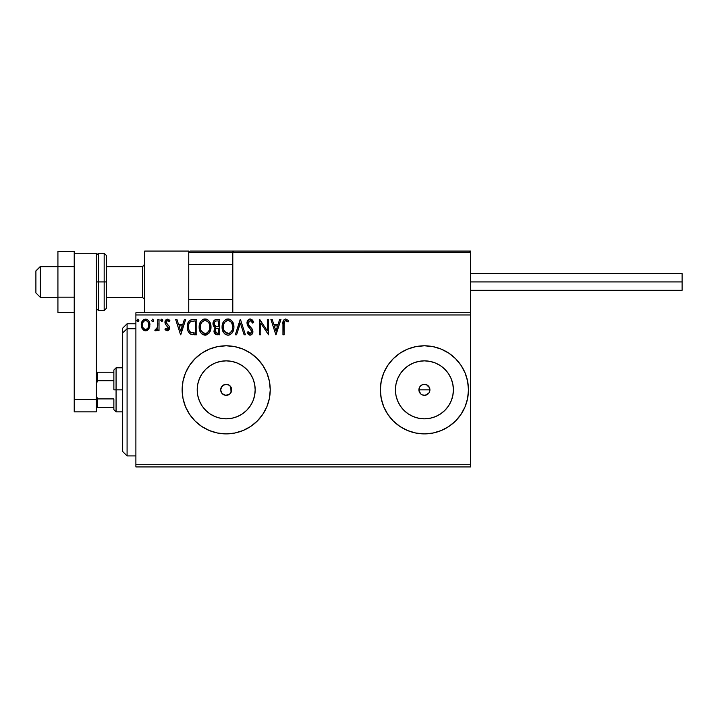 <?xml version="1.0" encoding="UTF-8"?>
<svg xmlns="http://www.w3.org/2000/svg" width="718" height="718" viewBox="0 0 718 718"><rect width="100%" height="100%" fill="white"/><g stroke="black" fill="none" stroke-linecap="round" stroke-linejoin="round"><path stroke-width="1.08" d="M220.695 390.098L222.041 393.455L225.219 395.25L228.791 394.685L230.245 393.563L231.582 390.951M231.6 390.87L231.699 389.838A5.502 5.502 0 0 1 226.188 395.34A5.502 5.502 0 0 1 220.686 389.838L221.736 386.598L223.047 385.315L226.529 384.336L228.333 384.758L229.895 385.763L231.618 388.878L230.963 392.584M421.295 385.297L423.333 384.435L426.519 384.749L429.499 387.72L429.499 391.947L429.92 389.838A5.502 5.502 0 0 1 424.41 395.34A5.502 5.502 0 0 1 418.908 389.838L419.833 392.899L421.278 394.361M421.349 394.415L419.833 392.899L418.908 389.838A5.502 5.502 0 0 1 424.41 384.327A5.502 5.502 0 0 1 429.92 389.838L428.987 386.778L429.92 389.838L428.987 392.899L425.487 395.232L422.301 394.918L424.41 395.34L427.47 394.415L428.987 392.899L428.224 393.805M254.621 395.492L255.177 389.838A28.98 28.98 0 0 1 226.188 418.818A28.98 28.98 0 0 1 197.208 389.838L197.764 384.184L199.416 378.745L202.09 373.728L205.698 369.339L210.087 365.731L215.104 363.057L220.534 361.405L226.188 360.849L231.842 361.405L237.281 363.057L242.298 365.731L246.687 369.339L250.295 373.728L252.969 378.745L254.621 384.184L255.177 389.838L254.621 395.492L252.969 400.922L250.295 405.939L246.687 410.328L242.298 413.936L237.281 416.611L231.842 418.262L226.188 418.818L220.534 418.262L215.104 416.611L210.087 413.936L205.698 410.328L202.09 405.939L199.416 400.922L197.764 395.492L197.208 389.838A28.98 28.98 0 0 1 226.188 360.849A28.98 28.98 0 0 1 255.177 389.838L254.621 384.184M452.843 395.492L453.399 389.838A28.98 28.98 0 0 1 424.41 418.818A28.98 28.98 0 0 1 395.43 389.838L395.986 384.184L397.637 378.745L400.312 373.728L403.92 369.339L408.309 365.731L413.317 363.057L418.756 361.405L424.41 360.849L430.064 361.405L435.503 363.057L440.52 365.731L444.909 369.339L448.517 373.728L451.191 378.745L452.843 384.184L453.399 389.838L452.843 395.492L451.191 400.922L448.517 405.939L444.909 410.328L440.52 413.936L435.503 416.611L430.064 418.262L424.41 418.818L418.756 418.262L413.317 416.611L408.309 413.936L403.92 410.328L400.312 405.939L397.637 400.922L395.986 395.492L395.43 389.838A28.98 28.98 0 0 1 424.41 360.849A28.98 28.98 0 0 1 453.399 389.838L452.843 384.184M380.361 389.856A44.049 44.049 0 0 0 383.708 406.675M387.792 414.313A44.049 44.049 0 0 0 399.926 426.447L407.555 430.531L415.821 433.035L424.41 433.887A44.049 44.049 0 0 0 468.459 389.838A44.049 44.049 0 0 1 424.41 433.887A44.049 44.049 0 0 1 380.361 389.838L381.213 398.427L383.717 406.693A44.049 44.049 0 0 0 387.783 414.304M399.953 426.465A44.049 44.049 0 0 0 424.401 433.887M182.139 389.865A44.049 44.049 0 0 0 185.486 406.666M226.197 433.887A44.049 44.049 0 0 0 234.777 433.035L243.052 430.531L250.663 426.456L257.34 420.981L262.815 414.304A44.049 44.049 0 0 0 266.872 406.72L269.394 398.427L270.237 389.838A44.049 44.049 0 0 1 226.188 433.887A44.049 44.049 0 0 1 182.139 389.838L182.991 398.427L185.495 406.693A44.049 44.049 0 0 0 189.552 414.286L195.045 420.981L201.722 426.456L209.333 430.531L217.599 433.035L226.188 433.887L234.786 433.035A44.049 44.049 0 0 0 262.797 414.331M189.579 414.322A44.049 44.049 0 0 0 226.179 433.887M266.899 406.657A44.049 44.049 0 0 0 270.237 389.874M425.487 395.232L423.18 395.196M428.987 392.899L429.499 391.938M231.582 388.716L231.034 387.217L231.034 392.45L230.792 386.814M135.89 466.924L470.667 466.924L135.89 466.924L135.89 314.951L470.667 314.951L470.667 464.717L135.89 464.717L135.89 466.924M232.803 312.752L135.89 312.752L135.89 464.717L470.667 464.717L470.667 466.924L470.667 314.951L135.89 314.951L135.89 312.752L232.803 312.752L232.803 252.404L232.803 312.752L470.667 312.752L470.667 314.951L470.667 312.752L232.803 312.752M148.77 328.952L149.658 327.049L149.865 323.953L148.868 321.134L147.486 319.689L145.574 319.16L143.663 319.698L141.473 322.965L141.859 328.045L144.623 330.693L146.526 330.693L148.168 329.706L149.927 324.958C149.954 321.763 148.5 319.824 145.574 319.16C142.649 319.833 141.195 321.763 141.231 324.958L142.379 328.961L145.574 330.819L148.77 328.952M157.834 319.357L159.019 319.357L157.834 319.357L157.457 327.776L154.864 330.433L156.47 330.639L157.834 328.961L157.834 330.621L159.019 330.621L159.019 319.357L159.019 330.621L159.019 319.357L157.834 319.357L157.646 327.013L154.864 330.433L155.77 330.819L157.834 328.961L157.834 330.621L159.019 330.621L157.834 330.621M167.231 330.819L168.954 329.831L169.475 327.417L168.829 325.676L166.414 323.432L166.226 321.718L167.581 320.542L169.206 321.727L169.888 320.686L167.447 319.16L165.284 320.749L165.337 324.159L168.29 327.65L167.42 329.4L165.643 328.252L164.943 329.221L165.921 330.289L167.231 330.819L169.493 327.866L169.116 326.125L166.414 323.432L166.136 322.355L167.581 320.542L169.206 321.727L169.888 320.686L167.447 319.16C165.768 319.519 164.934 320.605 164.943 322.409L165.337 324.159L168.308 327.92L167.159 329.436L165.643 328.252L164.943 329.221L167.231 330.819M193.187 319.357L189.947 320.174L188.251 322.265L187.353 325.514L187.622 329.84L188.484 332.021L190.53 334.094L196.768 334.776L196.768 319.357L193.187 319.357C189.076 319.914 187.102 322.418 187.281 326.869C187.102 330.029 188.26 332.479 190.764 334.22L196.768 334.776L196.768 319.357L196.768 334.776L194.434 334.776M216.612 319.357L219.699 319.357L215.822 319.438L213.47 321.413L213.12 324.958L213.919 326.609L215.409 327.677L214.296 329.131L214.009 331.698L215.696 334.444L219.699 334.776L219.699 319.357L219.699 334.776L219.699 319.357L216.612 319.357C214.206 319.725 212.995 321.188 212.977 323.728L215.409 327.677L213.964 330.953C213.991 333.385 215.167 334.651 217.518 334.776L216.773 334.732M236.599 334.776L235.316 334.776L240.252 319.357L235.316 334.776L236.599 334.776L240.351 323.073L244.102 334.776L245.394 334.776L240.449 319.357L245.394 334.776L240.449 319.357L235.316 334.776L236.599 334.776L240.351 323.073L244.102 334.776L245.394 334.776L244.102 334.776M267.329 319.357L267.329 330.827L259.62 319.357L259.62 334.776L260.814 334.776L260.814 323.271L268.523 334.776L268.523 319.357L267.329 319.357L268.523 319.357L267.329 319.357L267.329 330.827L259.62 319.357L259.62 334.776L260.814 334.776L260.814 323.271L268.523 334.776L268.523 319.357L268.272 334.776M284.131 324.518L284.992 320.829L286.186 320.605L288.08 321.924L288.681 320.74L285.764 318.963L284.175 319.519L283.251 320.946L282.946 334.776L284.131 334.776L284.131 324.518C283.772 322.624 284.319 321.305 285.782 320.542L288.08 321.924L288.681 320.74L285.764 318.963C283.413 319.761 282.47 321.565 282.946 324.365L282.946 334.776L284.131 334.776L284.193 322.732M387.792 414.304L383.717 406.693L387.792 414.304L393.267 420.981L399.944 426.456M424.41 433.887L433.008 433.035L441.274 430.531L448.885 426.456L455.562 420.981L461.037 414.304L465.111 406.693L467.615 398.427L468.459 389.838L467.615 381.24L465.111 372.974L461.037 365.363L455.562 358.686L448.885 353.211L441.274 349.136L433.008 346.632L424.41 345.789L415.821 346.632L407.555 349.136L399.944 353.211L393.267 358.686L387.792 365.363L383.717 372.974L381.213 381.24L380.361 389.838A44.049 44.049 0 0 1 424.41 345.789A44.049 44.049 0 0 1 468.459 389.838L468.082 395.582M185.495 406.693L189.57 414.304M257.34 420.981L262.815 414.304L266.89 406.693M270.237 389.838L269.394 381.24L266.89 372.974L262.815 365.363L257.34 358.686L250.663 353.211L243.052 349.136L234.786 346.632L226.188 345.789L217.599 346.632L209.333 349.136L201.722 353.211L195.045 358.686L189.57 365.363L185.495 372.974L182.991 381.24L182.139 389.838A44.049 44.049 0 0 1 226.188 345.789A44.049 44.049 0 0 1 270.237 389.838M279.679 319.357L280.971 319.357L276.026 334.776L280.971 319.357L279.679 319.357L278.099 324.294L273.764 324.294L272.185 319.357L270.892 319.357L275.829 334.776L280.971 319.357L279.679 319.357L278.099 324.294L273.764 324.294L272.185 319.357L270.892 319.357L275.829 334.776L270.892 319.357L272.185 319.357M250.232 318.963L247.8 320.372L246.974 323.136L247.737 325.873L251.533 330.576L251.632 332.326L250.833 333.421L249.451 333.385L248.096 331.608L247.171 332.56L248.32 334.301L250.151 335.171L252.242 333.96L252.871 330.962L252.054 328.844L248.554 324.671L248.293 322.229L250.313 320.542L251.847 321.476L252.727 323.109L253.696 322.328L252 319.627L250.232 318.963C248.078 319.429 246.992 320.82 246.974 323.136L251.722 331.635L250.16 333.583L248.096 331.608L247.171 332.56L250.151 335.171C252.009 334.767 252.924 333.565 252.907 331.572L252.296 329.221L248.554 324.671L248.159 323.154L250.313 320.542L252.727 323.109L253.696 322.328L250.232 318.963M233.924 326.995C233.987 322.606 232.004 319.932 227.983 318.963C223.962 319.968 221.997 322.669 222.068 327.067C221.988 331.519 223.989 334.22 228.073 335.171C232.067 334.121 234.014 331.393 233.924 326.995L232.497 321.727L230.595 319.734L228.324 318.971L226.61 319.16L224.321 320.668L222.84 323.001L222.086 326.376L222.392 329.84L223.495 332.398L225.425 334.409L227.373 335.126L229.437 334.956L231.726 333.421L233.242 330.881L233.906 327.686M211.002 326.995L210.221 322.947L208.723 320.632L206.416 319.151L203.679 319.16L201.39 320.668L199.909 323.001L199.164 326.376L199.469 329.84L200.573 332.398L202.494 334.409L206.515 334.956L209.62 332.308L211.002 326.995C211.056 322.606 209.073 319.932 205.052 318.963C201.04 319.968 199.066 322.669 199.137 327.067C199.066 331.519 201.067 334.22 205.142 335.171C209.135 334.121 211.083 331.393 211.002 326.995M184.409 319.357L185.702 319.357L180.756 334.776L185.702 319.357L184.409 319.357L182.83 324.294L178.495 324.294L176.915 319.357L175.623 319.357L180.559 334.776L185.702 319.357L184.409 319.357L182.83 324.294L178.495 324.294L176.915 319.357L175.623 319.357L180.559 334.776L175.623 319.357L176.915 319.357M161.9 321.718L160.796 320.443L161.783 319.16L162.771 320.443L162.528 319.591L161.676 319.169L160.931 319.788L161.559 321.7L162.762 320.668L161.783 321.727L162.771 320.443L161.783 319.16L160.796 320.443L161.783 321.727L160.796 320.443L161.783 319.16L162.762 320.219M153.679 320.443L152.692 319.16L153.679 320.443L152.467 319.187L151.758 320.883L152.467 321.7L153.437 321.296L153.679 320.443L152.692 321.727L153.679 320.443L152.692 321.727L151.704 320.443L152.692 321.727L151.704 320.443L152.692 319.16L151.704 320.443M137.982 321.718L136.878 320.443L137.865 319.16L138.852 320.443L138.296 319.277L137.443 319.277L137.129 321.296L138.089 321.7L138.843 320.668L137.865 321.727L138.852 320.443L137.865 319.16L136.878 320.443L137.757 321.718M467.615 381.24L468.459 389.838A44.049 44.049 0 0 0 467.615 381.258M428.987 386.778L427.596 385.342M425.487 384.435L426.627 384.794M420.524 393.724L418.908 389.838L419.833 386.778L421.358 385.252M461.037 414.304L460.453 415.166M270.237 389.793A44.049 44.049 0 0 0 266.899 373.01M266.872 372.947A44.049 44.049 0 0 0 262.833 365.39M262.797 365.336A44.049 44.049 0 0 0 226.197 345.789M226.179 345.789A44.049 44.049 0 0 0 189.579 365.345M189.552 365.381A44.049 44.049 0 0 0 185.504 372.956M185.486 373.001A44.049 44.049 0 0 0 182.139 389.802M182.991 381.24L182.139 389.838M467.615 381.222A44.049 44.049 0 0 0 424.419 345.789M424.401 345.789A44.049 44.049 0 0 0 399.953 353.202M399.926 353.22A44.049 44.049 0 0 0 387.792 365.354M387.783 365.363A44.049 44.049 0 0 0 383.726 372.965M383.708 372.992A44.049 44.049 0 0 0 380.361 389.82M461.037 365.363L459.385 363.048M393.267 420.981L394.738 422.39M465.111 406.693L465.919 404.593M448.517 373.728L444.909 369.339L440.52 365.731M430.064 361.405L424.41 360.849L418.756 361.405M408.309 365.731L403.92 369.339L400.312 373.728M395.986 384.184L395.43 389.838L395.986 395.492M400.312 405.939L403.92 410.328L408.309 413.936M418.756 418.262L424.41 418.818L430.064 418.262M440.52 413.936L444.909 410.328L448.517 405.939M418.908 389.838L419.33 387.729L418.908 389.838L429.92 389.838L418.908 389.838M419.833 386.778L420.524 385.943L419.833 386.769M424.419 384.327L423.342 384.435M427.47 394.415L426.519 394.918M250.295 373.728L246.687 369.339L242.298 365.731M231.842 361.405L226.188 360.849L220.534 361.405M210.087 365.731L205.698 369.339L202.09 373.728M197.764 384.184L197.208 389.838L197.764 395.492M202.09 405.939L205.698 410.328L210.087 413.936M220.534 418.262L226.188 418.818L231.842 418.262M242.298 413.936L246.687 410.328L250.295 405.939M229.204 385.225L226.655 384.345L223.181 385.225L220.982 388.043L220.686 389.838L221.611 386.778L223.136 385.252L226.188 384.327L229.248 385.252L230.774 386.778L231.699 389.838L230.774 392.89L229.248 394.415L226.188 395.34L223.136 394.415L221.611 392.89L220.686 389.838A5.502 5.502 0 0 1 226.188 384.327A5.502 5.502 0 0 1 231.699 389.838L231.6 388.797M422.31 384.749L420.524 385.943M223.181 385.225L222.463 385.781M224.842 384.498L224.178 384.713M227.175 384.417L226.242 384.327M231.034 387.217L229.284 385.279M284.131 334.776L282.946 334.776M282.955 323.63L282.982 322.867M282.982 322.804L283.045 322.05M283.296 320.82L283.547 320.273M288.681 320.74L288.08 321.924L285.486 320.578M285.208 320.686L284.265 322.131M275.936 331.052L274.276 325.882L277.588 325.882L275.936 331.052L274.276 325.882L277.588 325.882L275.936 331.052M260.814 334.776L259.62 334.776L259.889 319.357M252.727 320.434L253.696 322.328L252.727 323.109L252.341 322.265M250.77 320.614L250.313 320.542M248.195 322.687L248.823 325.128M248.347 324.213L248.554 324.671M249.146 325.577L250.51 327.13M252.907 331.572L252.242 333.96M249.631 335.109L249.155 334.938M247.171 332.56L248.275 331.94M248.096 331.608L250.51 333.547M250.824 333.421L251.336 332.946M251.632 332.308L251.722 331.635M251.3 330.092L250.905 329.517M249.047 327.587L248.132 326.475M247.414 325.227L247.18 324.563M247.171 321.691L249.496 319.061M233.906 327.713L233.853 328.368M233.592 329.759L233.44 330.307M233.233 330.89L232.937 331.59M232.928 331.617L232.551 332.308M232.165 332.892L231.708 333.439M229.957 334.75L229.446 334.947M228.889 335.091L228.423 335.153M227.723 335.153L225.91 334.678M225.425 334.409L224.761 333.906M224.339 333.493L223.504 332.407M224.357 333.502L222.643 330.648M222.356 329.688L222.149 328.485M222.068 327.067L222.086 326.376M222.149 325.667L222.257 324.949M222.598 323.639L222.84 323.001M224.321 320.668L225.856 319.465M226.61 319.16L227.274 319.007M228.665 319.007L229.347 319.151M230.738 319.833L231.636 320.623M232.085 321.152L233.153 322.956M232.659 321.996L233.135 322.929M233.278 323.271L233.592 324.258M227.741 320.551L228.019 320.542C231.223 321.341 232.803 323.495 232.74 327.004L232.686 325.918M228.575 320.578L229.697 320.937L228.575 320.578M230.954 321.924L231.69 322.894M232.569 325.164L232.74 327.004C232.811 330.54 231.241 332.73 228.019 333.583C224.788 332.766 223.199 330.603 223.253 327.076L223.271 327.632L223.253 327.076C223.181 323.513 224.77 321.341 228.019 320.542M232.138 330.28L230.11 332.901M223.316 328.189L223.271 327.632M224.384 331.33L228.575 333.538L225.228 332.362L223.522 329.284M226.394 320.91L226.915 320.704M223.513 324.85L223.253 327.076L223.863 323.791L225.281 321.682L224.133 323.208M230.334 321.35L230.945 321.906M228.791 333.502L229.428 333.287M231.106 332.003L231.86 330.881M232.677 328.117L232.479 329.221M215.642 334.417L213.964 330.953M214.862 327.399L213.12 324.967M213.013 324.348L213.12 324.958M213.183 322.167L213.47 321.422M213.533 321.287L213.883 320.731M214.646 325.451L215.238 326.08L214.269 324.617L214.359 322.579L214.161 323.728C214.269 321.844 215.274 320.91 217.159 320.937L218.514 320.937L218.514 326.672L216.028 326.484L217.913 326.672L216.028 326.484L214.224 324.428M217.06 333.188L215.149 330.926L215.256 331.806L215.149 330.926C215.212 329.131 216.136 328.243 217.904 328.252L216.809 328.35L218.514 328.252L218.514 333.188L216.28 333.026M216.289 328.548L216.809 328.35M215.436 329.535L215.149 330.926L215.858 328.889M215.535 321.188L216.262 320.991M214.359 322.579L214.592 322.086M215.669 332.596L215.256 331.806M217.904 328.252L218.514 328.252L218.514 333.188L217.285 333.188M210.984 327.713L210.921 328.368M210.67 329.759L210.509 330.307M210.311 330.89L210.006 331.59M209.997 331.617L209.62 332.308M209.234 332.892L208.785 333.43M207.026 334.75L206.524 334.947M205.958 335.091L205.492 335.153M204.792 335.153L202.979 334.678M202.494 334.409L201.83 333.906M201.408 333.493L200.573 332.407L201.426 333.502M200.573 332.398L199.712 330.648M199.424 329.688L199.218 328.485M199.137 327.067L199.164 326.376M199.218 325.667L199.326 324.949M199.667 323.639L199.909 323.001M201.39 320.668L202.934 319.465M203.688 319.16L204.343 319.007M205.743 319.007L206.416 319.151M207.816 319.833L208.705 320.623M209.162 321.161L210.221 322.956M209.737 321.996L210.212 322.929M210.347 323.271L210.67 324.258M200.591 324.85L200.331 327.076C200.25 323.513 201.839 321.341 205.097 320.542L204.531 320.578L205.097 320.542C208.301 321.341 209.871 323.495 209.818 327.004C209.889 330.54 208.31 332.73 205.097 333.583L202.997 332.919L201.462 331.33L205.097 333.583C201.857 332.766 200.268 330.603 200.331 327.076L200.932 323.791L202.35 321.682L201.202 323.208M205.366 320.551L206.183 320.704M200.331 327.076L200.34 327.632L200.331 327.076M200.394 328.189L200.34 327.632M203.472 320.91L203.993 320.704M209.638 325.164L209.755 325.918M208.032 321.924L208.758 322.894M207.412 321.35L208.014 321.906M205.097 333.583L205.653 333.538L205.097 333.583M205.869 333.502L206.497 333.287M206.703 333.188L205.653 333.538M209.207 330.28L207.188 332.901M192.577 334.678L192.02 334.597M191.652 334.516L191.194 334.391M190.979 334.31L190.521 334.094M187.802 330.477L187.631 329.876M187.613 329.804L187.452 329.032M187.362 328.404L187.326 327.946M187.299 326.169L187.344 325.532M188.583 321.664L188.969 321.108M189.426 320.605L189.947 320.165M191.832 319.456L192.514 319.375M190.997 332.569L191.392 332.757C189.292 331.429 188.313 329.463 188.466 326.869C188.322 324.464 189.211 322.615 191.141 321.332L195.583 320.937L195.583 333.188L190.476 332.21M189.184 323.333L190.288 321.861M191.32 321.26L191.903 321.108M193.941 333.179L193.079 333.116M188.466 326.869L188.628 325.03L188.466 326.869M188.601 328.611L188.502 327.74M189.471 331.052L188.798 329.454M189.561 322.678L188.861 324.123M180.667 331.052L179.006 325.882L182.318 325.882L180.667 331.052L179.006 325.882L182.318 325.882L180.667 331.052M165.167 329.508L165.643 328.252L165.939 328.656M168.021 328.907L167.653 326.43M168.308 327.92L166.405 325.398M167.482 326.268L166.836 325.739M165.481 324.392L164.943 322.409M168.048 319.232L169.439 320.075M169.888 320.686L169.206 321.727L168.281 320.749M168.093 320.65L167.267 320.578M166.971 320.704L166.154 322.032L166.738 323.827M166.136 322.355L167.68 324.59L166.136 322.355M169.493 327.866L169.116 326.134M169.484 328.126L169.206 329.374M168.954 329.831L168.218 330.558M168.236 328.44L168.021 328.916M157.179 330.038L156.129 330.774M155.644 330.81L154.864 330.433L155.429 329.239L156.156 329.409M155.77 330.819L154.864 330.433L155.77 330.819M155.429 329.239L155.959 329.436L155.429 329.239M157.457 327.767L157.718 326.537M157.763 326.044L157.816 324.572M157.825 324.114L157.834 323.145M147.63 330.163L147.011 330.522M146.984 330.531L146.463 330.711M144.677 330.711L143.833 330.37M141.85 328.009L141.518 327.139M141.5 327.049L141.293 326.017M141.284 323.962L142.281 321.143M142.882 320.354L143.385 319.887M143.663 319.698L144.578 319.286M146.086 319.187L146.571 319.286M147.863 319.968L148.384 320.479M148.868 321.143L149.317 321.96M149.523 322.472L149.793 323.486M149.856 326.035L149.658 327.031M144.354 320.865L144.83 320.659M142.586 326.448L142.415 324.949C142.361 322.561 143.412 321.099 145.574 320.542C147.737 321.099 148.797 322.561 148.743 324.949L148.563 323.459L148.743 324.949C148.788 327.345 147.737 328.835 145.574 329.436C143.421 328.835 142.361 327.336 142.415 324.949L142.46 325.712M144.83 329.32L143.115 327.758M146.517 329.248L145.96 329.4M143.609 321.458L144.839 320.65M146.319 320.65L147.675 321.601M147.468 328.548L146.993 328.97M137.982 319.169L138.852 320.443M231.618 322.786L232.686 325.9M229.634 333.188L228.575 333.538M217.437 326.663L216.962 326.636M216.728 326.618L216.253 326.546M214.969 321.583L215.436 321.233M217.159 320.937L218.514 320.937L218.514 326.672L217.913 326.672M201.444 322.795L201.812 322.265M209.198 323.764L209.557 324.805M209.755 328.117L209.557 329.221M201.462 331.33L200.591 329.284M194.309 320.937L195.583 320.937L195.583 333.188L194.802 333.188M190.638 332.335L189.714 331.411M142.595 323.459L143.151 322.077M147.998 322.077L148.563 323.459M148.563 326.448L148.384 327.031M144.704 251.076L188.753 251.076L144.704 251.076L144.704 312.752L144.704 251.076M188.753 312.752L188.753 251.076L188.753 312.752M426.618 251.076L470.667 251.076L470.667 252.404L470.667 251.076L426.618 251.076M40.307 266.719L35.9 271.063L35.9 292.926L35.9 270.901L40.307 266.719L40.307 297.333L40.307 266.719L57.925 266.719L40.307 266.719M144.704 264.547L142.496 266.719L142.496 297.333L142.496 266.719L106.381 266.719L142.496 266.719L144.704 264.547M232.803 264.547L188.753 264.547L232.803 264.547M189.139 251.471L188.753 252.404L188.852 251.892L188.753 252.404L470.667 252.404L470.667 312.752L470.667 252.404L469.85 251.183L234.122 251.076L469.339 251.076L470.667 252.404L232.803 252.404L234.122 251.076L232.901 251.892M470.281 251.471L470.667 252.404M190.073 251.076L278.171 251.076L190.073 251.076M188.753 252.404L232.803 252.404M470.667 281.914L682.1 281.914L682.1 273.549L682.1 281.914L470.667 281.914M682.1 290.287L682.1 281.914L682.1 290.287L470.667 290.287M74.223 297.171L57.925 297.171L57.925 266.656L74.223 266.656L74.223 297.171L74.223 266.656L57.925 266.656L57.925 251.399L74.223 251.399L74.223 253.283L74.223 251.399L57.925 251.399L57.925 297.171L74.223 297.171M57.925 312.429L74.223 312.429L57.925 312.429L57.925 297.171L57.925 312.429M74.223 411.863L74.223 253.283L96.248 253.283L96.248 399.522L96.248 253.283L74.223 253.283L74.223 399.522L96.248 399.522L74.223 399.522L74.223 411.863L96.248 411.863L96.248 399.522L96.248 411.863L74.223 411.863M96.248 308.345L98.447 310.544L98.447 281.914L98.447 310.544L104.173 310.544L106.381 308.345L106.381 281.914L104.173 281.914L104.173 310.544L104.173 281.914L96.248 281.914L98.447 281.914L98.447 253.283L98.447 281.914L106.381 281.914L106.381 255.482L104.173 253.283L104.173 281.914L104.173 253.283L98.447 253.283L96.248 255.482M106.381 308.345L106.381 255.994M127.086 328.763L127.086 323.764L127.086 328.763L135.89 328.763L127.086 328.763L127.086 455.912L127.086 328.763L122.679 332.838L127.086 328.763M122.679 328.162L122.679 332.838L122.679 328.162L127.086 323.764L135.89 323.764M122.679 451.505L122.679 332.838L122.679 451.505L127.086 455.912L135.89 455.912M113.866 372.211L113.866 389.838L116.074 389.838L116.074 367.813L116.074 389.838L122.679 389.838L116.074 389.838L116.074 411.863L116.074 389.838L113.866 389.838L113.866 370.012L113.866 372.211L96.248 372.211L97.567 372.211L97.567 380.755L113.866 380.755L97.567 380.755L97.567 372.211L113.866 372.211M231.034 389.838L231.699 389.838L231.034 389.838M113.866 398.912L113.866 409.655L113.866 398.912L97.567 398.912L96.248 395.474L97.567 398.912L97.567 407.456L113.866 407.456L97.567 407.456L97.567 398.912L113.866 398.912M96.248 384.193L97.567 380.755L96.248 384.193M96.248 407.456L97.567 407.456L96.248 407.456M57.925 297.333L40.307 297.333L35.9 292.926M144.704 299.532L142.496 297.333L106.381 297.333M188.753 299.532L232.803 299.532M188.753 264.296L232.803 264.296M144.704 264.296L142.496 266.495L106.381 266.495M57.925 266.495L40.307 266.495L35.9 270.901M470.667 273.549L682.1 273.549M113.866 370.012L116.074 367.813L122.679 367.813M122.679 411.863L116.074 411.863L113.866 409.655"/></g></svg>
